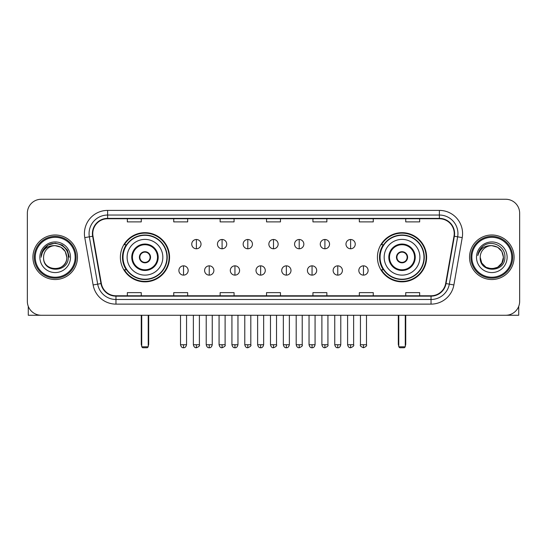 <?xml version="1.0" encoding="UTF-8"?>
<svg xmlns="http://www.w3.org/2000/svg" width="547" height="547" viewBox="0 0 547 547"><rect width="100%" height="100%" fill="white"/><g stroke="black" fill="none" stroke-linecap="round" stroke-linejoin="round"><path stroke-width="0.82" d="M377.437 257.261A24.594 24.594 0 0 0 402.024 281.849A24.594 24.594 0 0 0 426.619 257.261A24.594 24.594 0 0 0 402.024 232.666A24.594 24.594 0 0 0 377.437 257.261M120.381 257.261A24.594 24.594 0 0 0 144.976 281.849A24.594 24.594 0 0 0 169.563 257.261A24.594 24.594 0 0 0 144.976 232.666A24.594 24.594 0 0 0 120.381 257.261M126.282 269.787A22.502 22.502 0 0 1 126.282 244.735M383.331 269.787A22.502 22.502 0 0 1 383.331 244.735M27.35 213.18L27.35 301.342A13.921 13.921 0 0 0 41.271 315.257L505.729 315.257A13.921 13.921 0 0 0 519.65 301.342L519.65 213.18A13.921 13.921 0 0 0 505.729 199.258L41.271 199.258A13.921 13.921 0 0 0 27.35 213.18L27.35 301.342M32.916 257.261A22.27 22.27 0 0 0 55.192 279.531A22.27 22.27 0 0 0 77.462 257.261A22.27 22.27 0 0 0 55.192 234.991A22.27 22.27 0 0 0 32.916 257.261A22.27 22.27 0 0 0 55.192 279.531A22.27 22.27 0 0 0 77.462 257.261A22.27 22.27 0 0 0 55.192 234.991A22.27 22.27 0 0 0 32.916 257.261M469.538 257.261A22.27 22.27 0 0 0 491.808 279.531A22.27 22.27 0 0 0 514.084 257.261A22.27 22.27 0 0 0 491.808 234.991A22.27 22.27 0 0 0 469.538 257.261A22.27 22.27 0 0 0 491.808 279.531A22.27 22.27 0 0 0 514.084 257.261A22.27 22.27 0 0 0 491.808 234.991A22.27 22.27 0 0 0 469.538 257.261M92.771 233.596A14.851 14.851 0 0 1 107.622 218.745L439.378 218.745A14.851 14.851 0 0 1 454.003 236.174L445.655 283.503A14.851 14.851 0 0 1 431.036 295.77L115.964 295.77A14.851 14.851 0 0 1 101.345 283.503L92.997 236.174A14.851 14.851 0 0 1 92.771 233.596M92.402 233.596A15.22 15.22 0 0 0 92.634 236.242L100.976 283.565A15.22 15.22 0 0 0 115.964 296.146L431.036 296.146A15.22 15.22 0 0 0 446.024 283.565L454.366 236.242A15.22 15.22 0 0 0 439.378 218.376L107.622 218.376A15.22 15.22 0 0 0 92.402 233.596M84.771 237.624A23.2 23.2 0 0 1 107.622 210.397L439.378 210.397A23.2 23.2 0 0 1 462.229 237.624L453.88 284.953A23.2 23.2 0 0 1 431.036 304.125L115.964 304.125A23.2 23.2 0 0 1 93.12 284.953L84.771 237.624L89.346 236.817A18.557 18.557 0 0 1 107.622 215.039L439.378 215.039A18.557 18.557 0 0 1 457.654 236.817L449.313 284.146A18.557 18.557 0 0 1 431.036 299.482L115.964 299.482A18.557 18.557 0 0 1 97.687 284.146L89.346 236.817A18.557 18.557 0 0 1 89.058 233.596M505.729 199.258L41.271 199.258M41.271 315.257L505.729 315.257M519.65 301.342L519.65 213.18M446.024 283.565L449.313 284.146L457.654 236.817L462.229 237.624M266.539 218.745L266.539 221.891L280.461 221.891L280.461 218.745M220.14 218.745L220.14 221.891L234.061 221.891L234.061 218.745M173.741 218.745L173.741 221.891L187.662 221.891L187.662 218.745M127.342 218.745L127.342 221.891L141.263 221.891L141.263 218.745M312.939 218.745L312.939 221.891L326.86 221.891L326.86 218.745M359.338 218.745L359.338 221.891L373.259 221.891L373.259 218.745M405.737 218.745L405.737 221.891L419.658 221.891L419.658 218.745M280.461 295.77L280.461 292.631L266.539 292.631L266.539 295.77M234.061 295.77L234.061 292.631L220.14 292.631L220.14 295.77M187.662 295.77L187.662 292.631L173.741 292.631L173.741 295.77M141.263 295.77L141.263 292.631L127.342 292.631L127.342 295.77M326.86 295.77L326.86 292.631L312.939 292.631L312.939 295.77M373.259 295.77L373.259 292.631L359.338 292.631L359.338 295.77M419.658 295.77L419.658 292.631L405.737 292.631L405.737 295.77M28.28 306.341L28.28 315.257L82.105 315.257M75.144 257.261A19.952 19.952 0 0 0 55.192 237.309A19.952 19.952 0 0 0 35.24 257.261A19.952 19.952 0 0 0 55.192 277.213A19.952 19.952 0 0 0 75.144 257.261M76.067 257.261A20.882 20.882 0 0 0 55.192 236.379A20.882 20.882 0 0 0 34.311 257.261A20.882 20.882 0 0 0 55.192 278.143A20.882 20.882 0 0 0 76.067 257.261M66.789 257.261C66.098 250.211 62.235 246.348 55.192 245.658L60.99 247.217L65.237 251.463L66.789 257.261L65.237 251.463L60.99 247.217L55.192 245.658L60.99 247.217L65.237 251.463L66.789 257.261L65.237 251.463L60.99 247.217L55.192 245.658L60.99 247.217L65.237 251.463L66.789 257.261L65.237 251.463L60.99 247.217L55.192 245.658L60.99 247.217L65.237 251.463L66.789 257.261C67.5 272.221 42.878 272.221 43.589 257.261C42.557 273.356 68.799 273.001 68.252 257.261C69.113 246.212 54.638 239.189 46.297 246.307C43.384 248.735 41.681 251.825 41.182 255.572C43.37 248.666 48.04 245.357 55.192 245.658L60.99 247.217L65.237 251.463L66.789 257.261C67.5 272.221 42.878 272.221 43.589 257.261C42.878 272.221 67.5 272.221 66.789 257.261C67.5 272.221 42.878 272.221 43.589 257.261C42.878 272.221 67.5 272.221 66.789 257.261C67.5 272.221 42.878 272.221 43.589 257.261C42.878 272.221 67.5 272.221 66.789 257.261C67.5 272.221 42.878 272.221 43.589 257.261C42.878 272.221 67.5 272.221 66.789 257.261C67.5 272.221 42.878 272.221 43.589 257.261C42.878 272.221 67.5 272.221 66.789 257.261C67.5 272.221 42.878 272.221 43.589 257.261C42.878 272.221 67.5 272.221 66.789 257.261C67.5 272.221 42.878 272.221 43.589 257.261A11.603 11.603 0 0 1 55.192 245.658L60.99 247.217L65.237 251.463L66.789 257.261C67.254 266.266 55.678 272.242 48.615 266.813M39.876 257.261A15.309 15.309 0 0 0 55.192 272.57A15.309 15.309 0 0 0 70.501 257.261A15.309 15.309 0 0 0 55.192 241.945A15.309 15.309 0 0 0 39.876 257.261M46.29 246.307L42.871 250.376M42.775 250.553L48.136 245.042L55.192 243.148L62.249 245.042L67.411 250.205L69.298 257.261L67.411 250.205L62.249 245.042L55.192 243.148L48.136 245.042L42.967 250.205L41.08 257.261M42.659 250.772L42.967 250.211L42.659 250.772M127.109 257.261A17.866 17.866 0 0 1 144.976 239.395A17.866 17.866 0 0 1 162.835 257.261A17.866 17.866 0 0 1 144.976 275.127A17.866 17.866 0 0 1 127.109 257.261A17.866 17.866 0 0 0 144.976 275.127A17.866 17.866 0 0 0 162.835 257.261M132.442 257.261A12.526 12.526 0 0 0 144.976 269.787A12.526 12.526 0 0 0 157.502 257.261A12.526 12.526 0 0 0 144.976 244.735A12.526 12.526 0 0 0 132.442 257.261M126.562 244.735A22.27 22.27 0 0 0 126.562 269.787M166.917 257.261A21.948 21.948 0 0 0 144.976 235.313A21.948 21.948 0 0 0 123.027 257.261A21.948 21.948 0 0 0 144.976 279.209A21.948 21.948 0 0 0 166.917 257.261M139.403 257.261A5.566 5.566 0 0 0 144.976 262.827A5.566 5.566 0 0 0 150.541 257.261A5.566 5.566 0 0 0 144.976 251.695A5.566 5.566 0 0 0 139.403 257.261M169.098 257.261A24.13 24.13 0 0 1 124.354 269.787L126.589 269.787A22.249 22.249 0 0 0 159.69 273.944A22.249 22.249 0 0 0 159.69 240.577A22.249 22.249 0 0 0 126.589 244.735L124.354 244.735A24.13 24.13 0 0 1 169.098 257.261M139.581 255.866L139.772 255.866A5.381 5.381 0 0 1 150.172 255.866L149.885 255.866A5.101 5.101 0 0 1 144.976 262.362A5.101 5.101 0 0 1 140.059 255.866A5.101 5.101 0 0 1 149.885 255.866L150.363 255.866M150.363 258.649L150.172 258.649A5.381 5.381 0 0 1 139.772 258.649L139.581 258.649M141.728 315.257L141.728 346.812L148.223 346.812L148.223 315.257M141.728 346.812L142.651 347.742L147.293 347.742L148.223 346.812M384.165 257.261A17.866 17.866 0 0 1 402.024 239.395A17.866 17.866 0 0 1 419.891 257.261A17.866 17.866 0 0 1 402.024 275.127A17.866 17.866 0 0 1 384.165 257.261A17.866 17.866 0 0 0 402.024 275.127A17.866 17.866 0 0 0 419.891 257.261M389.498 257.261A12.526 12.526 0 0 0 402.024 269.787A12.526 12.526 0 0 0 414.558 257.261A12.526 12.526 0 0 0 402.024 244.735A12.526 12.526 0 0 0 389.498 257.261M383.611 244.735A22.27 22.27 0 0 0 383.611 269.787M423.973 257.261A21.948 21.948 0 0 0 402.024 235.313A21.948 21.948 0 0 0 380.083 257.261A21.948 21.948 0 0 0 402.024 279.209A21.948 21.948 0 0 0 423.973 257.261M396.459 257.261A5.566 5.566 0 0 0 402.024 262.827A5.566 5.566 0 0 0 407.597 257.261A5.566 5.566 0 0 0 402.024 251.695A5.566 5.566 0 0 0 396.459 257.261M426.154 257.261A24.13 24.13 0 0 1 381.409 269.787L383.645 269.787A22.249 22.249 0 0 0 416.746 273.944A22.249 22.249 0 0 0 416.746 240.577A22.249 22.249 0 0 0 383.645 244.735L381.409 244.735A24.13 24.13 0 0 1 426.154 257.261M396.637 255.866L396.828 255.866A5.381 5.381 0 0 1 407.228 255.866L406.941 255.866A5.101 5.101 0 0 1 402.024 262.362A5.101 5.101 0 0 1 397.115 255.866A5.101 5.101 0 0 1 406.941 255.866L407.419 255.866M407.419 258.649L406.941 258.649A5.101 5.101 0 0 1 397.115 258.649L396.637 258.649M406.941 258.649L407.228 258.649A5.381 5.381 0 0 1 396.828 258.649L397.115 258.649M398.777 315.257L398.777 346.812L405.272 346.812L405.272 315.257M398.777 346.812L399.707 347.742L404.349 347.742L405.272 346.812M196.387 239.49A4.643 4.643 0 0 0 191.744 244.126A4.643 4.643 0 0 0 196.387 248.769A4.643 4.643 0 0 0 201.022 244.126A4.643 4.643 0 0 0 196.387 239.49L196.387 248.769A4.643 4.643 0 0 0 201.022 244.126A4.643 4.643 0 0 0 196.387 239.49M222.089 239.49A4.643 4.643 0 0 0 217.446 244.126A4.643 4.643 0 0 0 222.089 248.769A4.643 4.643 0 0 0 226.732 244.126A4.643 4.643 0 0 0 222.089 239.49L222.089 248.769A4.643 4.643 0 0 0 226.732 244.126A4.643 4.643 0 0 0 222.089 239.49M247.798 239.49A4.643 4.643 0 0 0 243.155 244.126A4.643 4.643 0 0 0 247.798 248.769A4.643 4.643 0 0 0 252.434 244.126A4.643 4.643 0 0 0 247.798 239.49L247.798 248.769A4.643 4.643 0 0 0 252.434 244.126A4.643 4.643 0 0 0 247.798 239.49M273.5 239.49A4.643 4.643 0 0 0 268.857 244.126A4.643 4.643 0 0 0 273.5 248.769A4.643 4.643 0 0 0 278.143 244.126A4.643 4.643 0 0 0 273.5 239.49L273.5 248.769A4.643 4.643 0 0 0 278.143 244.126A4.643 4.643 0 0 0 273.5 239.49M299.202 239.49A4.643 4.643 0 0 0 294.566 244.126A4.643 4.643 0 0 0 299.202 248.769A4.643 4.643 0 0 0 303.845 244.126A4.643 4.643 0 0 0 299.202 239.49L299.202 248.769A4.643 4.643 0 0 0 303.845 244.126A4.643 4.643 0 0 0 299.202 239.49M324.911 239.49A4.643 4.643 0 0 0 320.268 244.126A4.643 4.643 0 0 0 324.911 248.769A4.643 4.643 0 0 0 329.554 244.126A4.643 4.643 0 0 0 324.911 239.49L324.911 248.769A4.643 4.643 0 0 0 329.554 244.126A4.643 4.643 0 0 0 324.911 239.49M350.613 239.49A4.643 4.643 0 0 0 345.977 244.126A4.643 4.643 0 0 0 350.613 248.769A4.643 4.643 0 0 0 355.256 244.126A4.643 4.643 0 0 0 350.613 239.49L350.613 248.769A4.643 4.643 0 0 0 355.256 244.126A4.643 4.643 0 0 0 350.613 239.49M183.532 265.842A4.643 4.643 0 0 0 178.89 270.485A4.643 4.643 0 0 0 183.532 275.127A4.643 4.643 0 0 0 188.168 270.485A4.643 4.643 0 0 0 183.532 265.842L183.532 275.127A4.643 4.643 0 0 0 188.168 270.485A4.643 4.643 0 0 0 183.532 265.842M209.234 265.842A4.643 4.643 0 0 0 204.599 270.485A4.643 4.643 0 0 0 209.234 275.127A4.643 4.643 0 0 0 213.877 270.485A4.643 4.643 0 0 0 209.234 265.842L209.234 275.127A4.643 4.643 0 0 0 213.877 270.485A4.643 4.643 0 0 0 209.234 265.842M234.943 265.842A4.643 4.643 0 0 0 230.301 270.485A4.643 4.643 0 0 0 234.943 275.127A4.643 4.643 0 0 0 239.579 270.485A4.643 4.643 0 0 0 234.943 265.842L234.943 275.127A4.643 4.643 0 0 0 239.579 270.485A4.643 4.643 0 0 0 234.943 265.842M260.645 265.842A4.643 4.643 0 0 0 256.01 270.485A4.643 4.643 0 0 0 260.645 275.127A4.643 4.643 0 0 0 265.288 270.485A4.643 4.643 0 0 0 260.645 265.842L260.645 275.127A4.643 4.643 0 0 0 265.288 270.485A4.643 4.643 0 0 0 260.645 265.842M286.354 265.842A4.643 4.643 0 0 0 281.712 270.485A4.643 4.643 0 0 0 286.354 275.127A4.643 4.643 0 0 0 290.99 270.485A4.643 4.643 0 0 0 286.354 265.842L286.354 275.127A4.643 4.643 0 0 0 290.99 270.485A4.643 4.643 0 0 0 286.354 265.842M312.057 265.842A4.643 4.643 0 0 0 307.421 270.485A4.643 4.643 0 0 0 312.057 275.127A4.643 4.643 0 0 0 316.699 270.485A4.643 4.643 0 0 0 312.057 265.842L312.057 275.127A4.643 4.643 0 0 0 316.699 270.485A4.643 4.643 0 0 0 312.057 265.842M337.766 265.842A4.643 4.643 0 0 0 333.123 270.485A4.643 4.643 0 0 0 337.766 275.127A4.643 4.643 0 0 0 342.401 270.485A4.643 4.643 0 0 0 337.766 265.842L337.766 275.127A4.643 4.643 0 0 0 342.401 270.485A4.643 4.643 0 0 0 337.766 265.842M363.468 265.842A4.643 4.643 0 0 0 358.832 270.485A4.643 4.643 0 0 0 363.468 275.127A4.643 4.643 0 0 0 368.11 270.485A4.643 4.643 0 0 0 363.468 265.842L363.468 275.127A4.643 4.643 0 0 0 368.11 270.485A4.643 4.643 0 0 0 363.468 265.842M518.72 306.341L518.72 315.257L464.895 315.257M511.76 257.261A19.952 19.952 0 0 0 491.808 237.309A19.952 19.952 0 0 0 471.856 257.261A19.952 19.952 0 0 0 491.808 277.213A19.952 19.952 0 0 0 511.76 257.261M512.689 257.261A20.882 20.882 0 0 0 491.808 236.379A20.882 20.882 0 0 0 470.933 257.261A20.882 20.882 0 0 0 491.808 278.143A20.882 20.882 0 0 0 512.689 257.261M497.613 267.305L491.808 268.857L486.009 267.305L481.763 263.059L480.211 257.261A11.603 11.603 0 0 1 491.808 245.658L497.613 247.217L501.859 251.463L503.411 257.261L501.859 251.463L497.613 247.217L491.808 245.658L497.613 247.217L501.859 251.463L503.411 257.261L501.859 251.463L497.613 247.217L491.808 245.658L497.613 247.217L491.808 245.658L497.613 247.217L501.859 251.463L503.411 257.261C504.122 272.221 479.5 272.221 480.211 257.261C479.179 273.356 505.421 273.001 504.874 257.261C505.736 246.212 491.261 239.189 482.919 246.307C480.006 248.735 478.304 251.825 477.798 255.572C479.986 248.666 484.656 245.357 491.808 245.658L497.613 247.217L501.859 251.463L503.411 257.261C504.122 272.221 479.5 272.221 480.211 257.261C479.5 272.221 504.122 272.221 503.411 257.261L501.859 263.059L497.613 267.305L491.808 268.857L486.009 267.305M491.808 245.658C498.857 246.348 502.72 250.211 503.411 257.261C504.122 272.221 479.5 272.221 480.211 257.261C479.5 272.221 504.122 272.221 503.411 257.261C504.122 272.221 479.5 272.221 480.211 257.261C479.5 272.221 504.122 272.221 503.411 257.261C504.122 272.221 479.5 272.221 480.211 257.261M476.499 257.261A15.309 15.309 0 0 0 491.808 272.57A15.309 15.309 0 0 0 507.124 257.261A15.309 15.309 0 0 0 491.808 241.945A15.309 15.309 0 0 0 476.499 257.261M503.411 257.261C503.876 266.266 492.293 272.242 485.23 266.813M482.912 246.307L479.493 250.376M479.281 250.772L479.589 250.211L479.281 250.772M439.378 210.397L439.378 218.376M89.346 236.817L92.634 236.242M115.964 304.125L115.964 296.146M431.036 296.146L431.036 304.125M93.12 284.953L100.976 283.565M454.366 236.242L457.654 236.817M107.622 210.397L107.622 218.376M449.313 284.146L453.88 284.953M158.199 257.261A13.224 13.224 0 0 0 144.976 244.037A13.224 13.224 0 0 0 131.752 257.261A13.224 13.224 0 0 0 144.976 270.485A13.224 13.224 0 0 0 158.199 257.261M141.263 315.257L141.263 344.029L141.728 344.029M148.223 344.029L148.688 344.029L148.688 315.257M415.248 257.261A13.224 13.224 0 0 0 402.024 244.037A13.224 13.224 0 0 0 388.801 257.261A13.224 13.224 0 0 0 402.024 270.485A13.224 13.224 0 0 0 415.248 257.261M398.312 315.257L398.312 344.029L398.777 344.029M405.272 344.029L405.737 344.029L405.737 315.257M196.387 344.726L193.364 344.726C193.891 346.873 194.903 347.878 196.387 347.742L196.387 344.726L199.402 344.726L199.402 315.257M222.089 344.726L219.073 344.726C219.6 346.873 220.605 347.878 222.089 347.742L222.089 344.726L225.104 344.726L225.104 315.257M247.798 344.726L244.776 344.726C245.302 346.873 246.307 347.878 247.798 347.742L247.798 344.726L250.813 344.726L250.813 315.257M273.5 344.726L270.485 344.726C271.011 346.873 272.016 347.878 273.5 347.742L273.5 344.726L276.515 344.726L276.515 315.257M299.202 344.726L296.187 344.726C296.713 346.873 297.718 347.878 299.202 347.742L299.202 344.726L302.224 344.726L302.224 315.257M324.911 344.726L321.896 344.726C322.422 346.873 323.427 347.878 324.911 347.742L324.911 344.726L327.926 344.726L327.926 315.257M350.613 344.726L347.598 344.726C348.124 346.873 349.13 347.878 350.613 347.742L350.613 344.726L353.636 344.726L353.636 315.257M183.532 344.726L180.517 344.726C181.043 346.873 182.048 347.878 183.532 347.742L183.532 344.726L186.548 344.726L186.548 315.257M209.234 344.726L206.219 344.726C206.745 346.873 207.751 347.878 209.234 347.742L209.234 344.726L212.25 344.726L212.25 315.257M234.943 344.726L231.928 344.726C232.454 346.873 233.46 347.878 234.943 347.742L234.943 344.726L237.959 344.726L237.959 315.257M260.645 344.726L257.63 344.726C258.157 346.873 259.162 347.878 260.645 347.742L260.645 344.726L263.661 344.726L263.661 315.257M286.354 344.726L283.339 344.726C283.866 346.873 284.871 347.878 286.354 347.742L286.354 344.726L289.37 344.726L289.37 315.257M312.057 344.726L309.041 344.726C309.568 346.873 310.573 347.878 312.057 347.742L312.057 344.726L315.072 344.726L315.072 315.257M337.766 344.726L334.75 344.726C335.277 346.873 336.282 347.878 337.766 347.742L337.766 344.726L340.781 344.726L340.781 315.257M363.468 344.726L360.452 344.726C359.844 345.69 360.849 346.695 363.468 347.742L363.468 344.726L366.483 344.726L366.483 315.257M141.263 344.029A3.713 3.713 0 0 0 141.728 345.827M148.223 345.827A3.713 3.713 0 0 0 148.688 344.029M398.312 344.029A3.713 3.713 0 0 0 398.777 345.827M405.272 345.827A3.713 3.713 0 0 0 405.737 344.029M193.364 344.726L193.364 315.257M199.402 344.726C200.011 345.69 199.005 346.695 196.387 347.742M219.073 344.726L219.073 315.257M225.104 344.726C225.72 345.69 224.714 346.695 222.089 347.742M244.776 344.726L244.776 315.257M250.813 344.726C251.422 345.69 250.417 346.695 247.798 347.742M270.485 344.726L270.485 315.257M276.515 344.726C277.131 345.69 276.126 346.695 273.5 347.742M296.187 344.726L296.187 315.257M302.224 344.726C302.833 345.69 301.828 346.695 299.202 347.742M321.896 344.726L321.896 315.257M327.926 344.726C328.542 345.69 327.537 346.695 324.911 347.742M347.598 344.726L347.598 315.257M353.636 344.726C354.244 345.69 353.239 346.695 350.613 347.742M180.517 344.726L180.517 315.257M186.548 344.726C186.021 346.873 185.016 347.878 183.532 347.742M206.219 344.726L206.219 315.257M212.25 344.726C211.723 346.873 210.718 347.878 209.234 347.742M231.928 344.726L231.928 315.257M237.959 344.726C237.432 346.873 236.427 347.878 234.943 347.742M257.63 344.726L257.63 315.257M263.661 344.726C263.134 346.873 262.129 347.878 260.645 347.742M283.339 344.726L283.339 315.257M289.37 344.726C288.843 346.873 287.838 347.878 286.354 347.742M309.041 344.726L309.041 315.257M315.072 344.726C314.546 346.873 313.54 347.878 312.057 347.742M334.75 344.726L334.75 315.257M340.781 344.726C340.255 346.873 339.249 347.878 337.766 347.742M360.452 344.726L360.452 315.257M366.483 344.726C367.099 345.69 366.093 346.695 363.468 347.742"/></g></svg>
